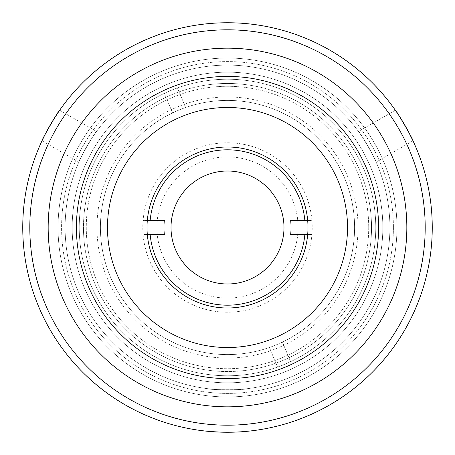 <?xml version="1.0" encoding="UTF-8"?>
<svg xmlns="http://www.w3.org/2000/svg" width="455" height="455" viewBox="0 0 455 455"><rect width="100%" height="100%" fill="white"/><g stroke="black" fill="none" stroke-linecap="round" stroke-linejoin="round"><path stroke-width="0.34" stroke-dasharray="2.27 1.71" d="M227.5 358.034A130.534 130.534 0 0 1 96.966 227.5A130.534 130.534 0 0 1 227.5 96.966A130.534 130.534 0 0 1 358.034 227.5A130.534 130.534 0 0 1 227.5 358.034M83.475 229.081A144.03 144.03 0 0 1 225.919 83.475A144.03 144.03 0 0 1 371.525 225.919A144.03 144.03 0 0 1 229.081 371.525A144.03 144.03 0 0 1 83.475 229.081A144.03 144.03 0 0 1 225.919 83.475A144.03 144.03 0 0 1 371.525 225.919A144.03 144.03 0 0 1 229.081 371.525A144.03 144.03 0 0 1 83.475 229.081M396.936 225.64A169.448 169.448 0 0 1 229.36 396.936A169.448 169.448 0 0 1 58.064 229.36A169.448 169.448 0 0 1 225.64 58.064A169.448 169.448 0 0 1 396.936 225.64A169.448 169.448 0 0 1 229.36 396.936A169.448 169.448 0 0 1 58.064 229.36A169.448 169.448 0 0 1 225.64 58.064A169.448 169.448 0 0 1 396.936 225.64M382.82 225.794A155.326 155.326 0 0 1 229.206 382.82A155.326 155.326 0 0 1 72.18 229.206A155.326 155.326 0 0 1 225.794 72.18A155.326 155.326 0 0 1 382.82 225.794A155.326 155.326 0 0 1 229.206 382.82A155.326 155.326 0 0 1 72.18 229.206A155.326 155.326 0 0 1 225.794 72.18A155.326 155.326 0 0 1 382.82 225.794M375.756 225.873A148.267 148.267 0 0 1 229.127 375.756A148.267 148.267 0 0 1 79.244 229.127A148.267 148.267 0 0 1 225.873 79.244A148.267 148.267 0 0 1 375.756 225.873M227.5 298.105A70.605 70.605 0 0 1 156.895 227.5A70.605 70.605 0 0 1 227.5 156.895A70.605 70.605 0 0 1 298.105 227.5A70.605 70.605 0 0 1 227.5 298.105M382.826 227.096A155.326 155.326 0 0 1 227.904 382.826A155.326 155.326 0 0 1 72.174 227.904A155.326 155.326 0 0 1 227.096 72.174A155.326 155.326 0 0 1 382.826 227.096A155.326 155.326 0 0 1 227.904 382.826A155.326 155.326 0 0 1 72.174 227.904A155.326 155.326 0 0 1 227.096 72.174A155.326 155.326 0 0 1 382.826 227.096M389.889 227.079A162.389 162.389 0 0 1 227.921 389.889A162.389 162.389 0 0 1 65.111 227.921A162.389 162.389 0 0 1 227.079 65.111A162.389 162.389 0 0 1 389.889 227.079A162.389 162.389 0 0 1 227.921 389.889A162.389 162.389 0 0 1 65.111 227.921A162.389 162.389 0 0 1 227.079 65.111A162.389 162.389 0 0 1 389.889 227.079A162.389 162.389 0 0 1 227.921 389.889A162.389 162.389 0 0 1 65.111 227.921A162.389 162.389 0 0 1 227.079 65.111A162.389 162.389 0 0 1 389.889 227.079M375.767 227.113A148.267 148.267 0 0 1 227.887 375.767A148.267 148.267 0 0 1 79.233 227.887A148.267 148.267 0 0 1 227.113 79.233A148.267 148.267 0 0 1 375.767 227.113M368.709 227.13A141.209 141.209 0 0 1 227.87 368.709A141.209 141.209 0 0 1 86.291 227.87A141.209 141.209 0 0 1 227.13 86.291A141.209 141.209 0 0 1 368.709 227.13A141.209 141.209 0 0 1 227.87 368.709A141.209 141.209 0 0 1 86.291 227.87A141.209 141.209 0 0 1 227.13 86.291A141.209 141.209 0 0 1 368.709 227.13M347.523 227.187A120.023 120.023 0 0 1 227.813 347.523A120.023 120.023 0 0 1 107.477 227.813A120.023 120.023 0 0 1 227.187 107.477A120.023 120.023 0 0 1 347.523 227.187M147.011 227.71A80.49 80.49 0 0 1 227.29 147.011A80.49 80.49 0 0 1 307.989 227.29A80.49 80.49 0 0 1 227.71 307.989A80.49 80.49 0 0 1 147.011 227.71M245.148 388.928C246.24 389.975 208.765 389.969 209.852 388.928C208.737 389.969 246.229 389.975 245.148 388.928L245.148 431.488M240.468 431.84L220.794 432.142M209.852 388.928L209.852 431.488M96.528 131.501C96.176 130.016 77.43 162.481 78.874 162.071C77.424 162.492 96.164 130.039 96.528 131.501L59.668 110.218M376.126 162.071C377.582 162.515 358.841 130.045 358.472 131.501C358.836 130.039 377.57 162.486 376.126 162.071L412.986 140.794M65.111 227.5A162.389 162.389 0 0 1 227.5 65.111A162.389 162.389 0 0 1 389.889 227.5A162.389 162.389 0 0 1 227.5 389.889A162.389 162.389 0 0 1 65.111 227.5A162.389 162.389 0 0 1 227.5 65.111A162.389 162.389 0 0 1 389.889 227.5A162.389 162.389 0 0 1 227.5 389.889A162.389 162.389 0 0 1 65.111 227.5M358.472 131.501L395.332 110.218M397.977 114.103L408.078 130.989M432.25 227.5A204.75 204.75 0 0 1 227.5 432.25A204.75 204.75 0 0 1 22.75 227.5A204.75 204.75 0 0 1 227.5 22.75A204.75 204.75 0 0 1 432.25 227.5M393.416 227.5A165.916 165.916 0 0 1 227.5 393.416A165.916 165.916 0 0 1 61.584 227.5A165.916 165.916 0 0 1 227.5 61.584A165.916 165.916 0 0 1 393.416 227.5A165.916 165.916 0 0 1 227.5 393.416A165.916 165.916 0 0 1 61.584 227.5A165.916 165.916 0 0 1 227.5 61.584A165.916 165.916 0 0 1 393.416 227.5M406.833 227.5A179.333 179.333 0 0 1 227.5 406.833A179.333 179.333 0 0 1 48.167 227.5A179.333 179.333 0 0 1 227.5 48.167A179.333 179.333 0 0 1 406.833 227.5M76.406 227.5A151.094 151.094 0 0 1 227.5 76.406A151.094 151.094 0 0 1 378.594 227.5A151.094 151.094 0 0 1 227.5 378.594A151.094 151.094 0 0 1 76.406 227.5M78.874 162.071L42.014 140.794M44.055 136.563L53.633 119.369M171.017 227.5A56.483 56.483 0 0 1 227.5 171.017A56.483 56.483 0 0 1 283.983 227.5A56.483 56.483 0 0 1 227.5 283.983A56.483 56.483 0 0 1 171.017 227.5M164.352 220.442L143.069 220.442A84.727 84.727 0 0 1 227.5 142.773A84.727 84.727 0 0 1 311.931 220.442L290.648 220.442M290.648 234.558L311.931 234.558A84.727 84.727 0 0 1 227.5 312.227A84.727 84.727 0 0 1 143.069 234.558L147.323 234.558M307.677 220.442L311.931 220.442A84.727 84.727 0 0 1 311.931 234.558L307.677 234.558M147.323 220.442L143.069 220.442A84.727 84.727 0 0 0 143.069 234.558L164.352 234.558M382.826 227.5A155.326 155.326 0 0 1 227.5 382.826A155.326 155.326 0 0 1 72.174 227.5A155.326 155.326 0 0 1 227.5 72.174A155.326 155.326 0 0 1 382.826 227.5A155.326 155.326 0 0 1 227.5 382.826A155.326 155.326 0 0 1 72.174 227.5A155.326 155.326 0 0 1 227.5 72.174A155.326 155.326 0 0 1 382.826 227.5M375.767 227.5A148.267 148.267 0 0 1 227.5 375.767A148.267 148.267 0 0 1 79.233 227.5A148.267 148.267 0 0 1 227.5 79.233A148.267 148.267 0 0 1 375.767 227.5A148.267 148.267 0 0 1 227.5 375.767A148.267 148.267 0 0 1 79.233 227.5A148.267 148.267 0 0 1 227.5 79.233A148.267 148.267 0 0 1 375.767 227.5M282.475 342.08A127.087 127.087 0 0 0 344.958 178.974A127.087 127.087 0 0 0 178.974 110.042A127.087 127.087 0 0 0 110.042 276.026A127.087 127.087 0 0 0 276.026 344.958A127.087 127.087 0 0 0 344.958 178.974A127.087 127.087 0 0 0 172.525 112.92A127.087 127.087 0 0 0 110.042 276.026A127.087 127.087 0 0 0 269.428 347.472L277.527 367.071L269.428 347.472A127.087 127.087 0 0 0 282.475 342.08L290.574 361.679A148.267 148.267 0 0 0 364.535 170.887A148.267 148.267 0 0 0 177.473 87.929L185.572 107.528L177.473 87.929A148.267 148.267 0 0 0 90.465 284.113A148.267 148.267 0 0 0 290.574 361.679L282.475 342.08M172.525 112.92L164.426 93.321L172.525 112.92"/><path stroke-width="0.68" d="M347.523 227.187A120.023 120.023 0 0 1 227.813 347.523A120.023 120.023 0 0 1 107.477 227.813A120.023 120.023 0 0 1 227.187 107.477A120.023 120.023 0 0 1 347.523 227.187M147.011 227.71A80.49 80.49 0 0 1 227.29 147.011A80.49 80.49 0 0 1 307.989 227.29A80.49 80.49 0 0 1 227.71 307.989A80.49 80.49 0 0 1 147.011 227.71M220.794 432.142L209.852 431.488C208.743 432.313 246.223 432.318 245.148 431.488L240.468 431.84M408.078 130.989L412.986 140.794C414.255 141.34 395.514 108.876 395.332 110.218L397.977 114.103M432.25 227.5A204.75 204.75 0 0 1 227.5 432.25A204.75 204.75 0 0 1 22.75 227.5A204.75 204.75 0 0 1 227.5 22.75A204.75 204.75 0 0 1 432.25 227.5M29.808 227.5A197.692 197.692 0 0 0 227.5 425.192A197.692 197.692 0 0 0 425.192 227.5A197.692 197.692 0 0 0 227.5 29.808A197.692 197.692 0 0 0 29.808 227.5M406.833 227.5A179.333 179.333 0 0 1 227.5 406.833A179.333 179.333 0 0 1 48.167 227.5A179.333 179.333 0 0 1 227.5 48.167A179.333 179.333 0 0 1 406.833 227.5M76.406 227.5A151.094 151.094 0 0 1 227.5 76.406A151.094 151.094 0 0 1 378.594 227.5A151.094 151.094 0 0 1 227.5 378.594A151.094 151.094 0 0 1 76.406 227.5M53.633 119.369L59.668 110.218C59.503 108.847 40.762 141.306 42.014 140.794L44.055 136.563M163.959 227.5A63.541 63.541 0 0 1 164.352 220.442L150.156 220.442A77.663 77.663 0 0 1 304.844 220.442L290.648 220.442A63.541 63.541 0 0 1 290.648 234.558L304.844 234.558A77.663 77.663 0 0 1 150.156 234.558L164.352 234.558A63.541 63.541 0 0 1 163.959 227.5M283.983 227.5A56.483 56.483 0 0 0 227.5 171.017A56.483 56.483 0 0 0 171.017 227.5A56.483 56.483 0 0 0 227.5 283.983A56.483 56.483 0 0 0 283.983 227.5M304.844 234.558L307.677 234.558M147.323 234.558L150.156 234.558M150.156 220.442L147.323 220.442M307.677 220.442L304.844 220.442"/></g></svg>

